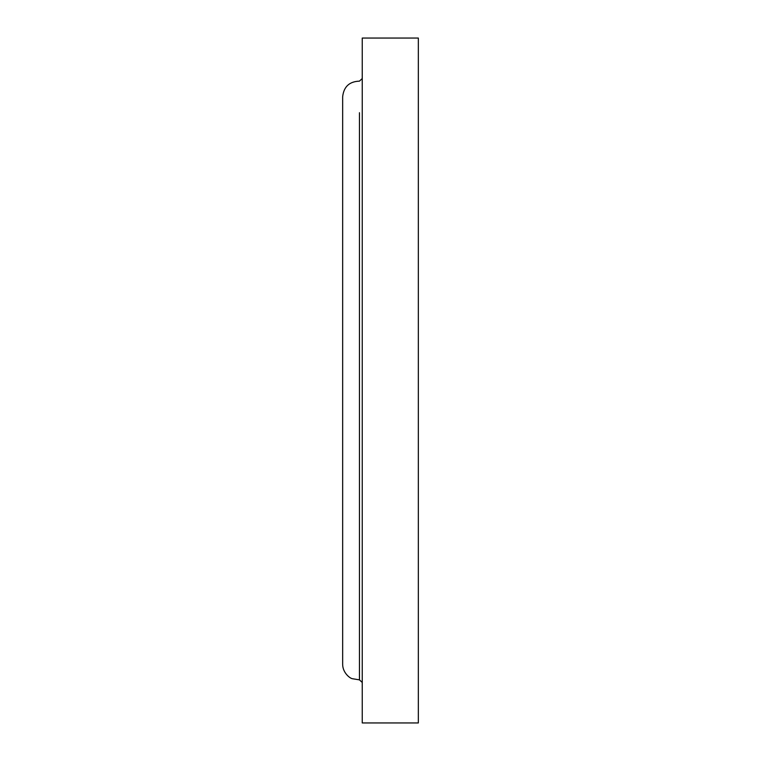 <?xml version="1.0" encoding="UTF-8"?>
<svg xmlns="http://www.w3.org/2000/svg" width="761" height="761" viewBox="0 0 761 761"><rect width="100%" height="100%" fill="white"/><g stroke="black" fill="none" stroke-linecap="round" stroke-linejoin="round"><path stroke-width="1.14" d="M418.341 380.5L418.341 38.05L362.246 38.05L362.246 722.95L418.341 722.95L418.341 380.5M362.246 682.465L359.449 679.858L359.449 112.714M359.449 679.858L352.305 678.698C349.632 678.194 342.621 672.534 342.659 664.248L342.659 96.752C343.763 86.716 349.356 81.513 359.449 81.142L362.246 78.535"/></g></svg>
